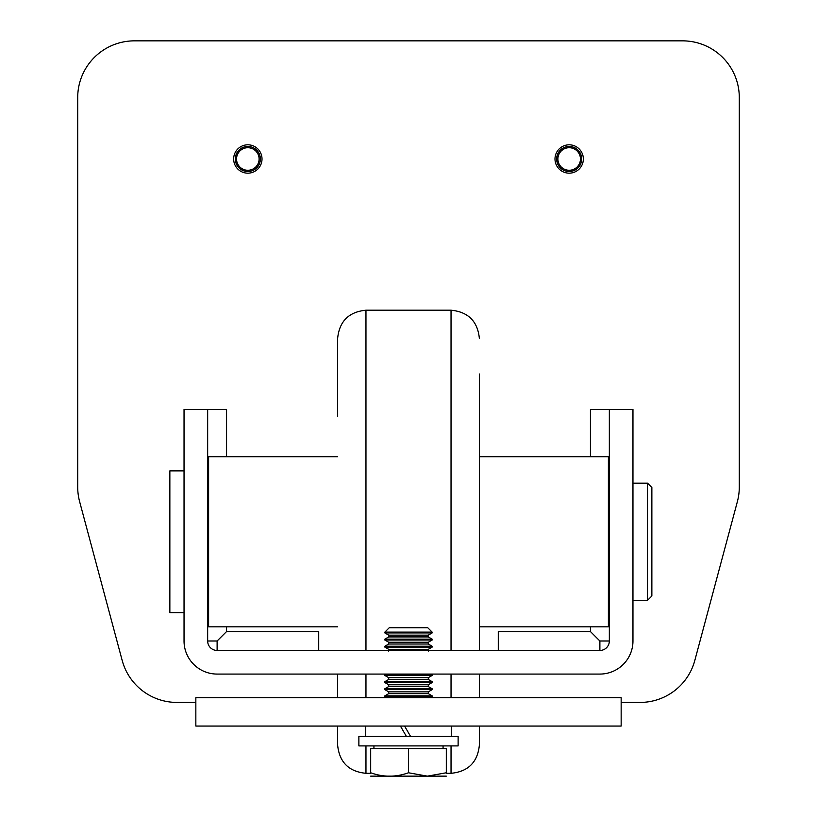 <?xml version="1.0" encoding="UTF-8"?>
<svg xmlns="http://www.w3.org/2000/svg" width="817" height="817" viewBox="0 0 817 817"><rect width="100%" height="100%" fill="white"/><g stroke="black" fill="none" stroke-linecap="round" stroke-linejoin="round"><path stroke-width="1.23" d="M498.288 650.455L498.288 631.551L590.436 631.551L599.882 640.998L609.339 640.998L609.339 409.45L590.436 409.45L590.436 456.703M226.564 456.703L226.564 409.45L207.661 409.45L207.661 640.998L217.118 640.998L217.118 650.455L599.882 650.455L599.882 640.998M590.436 631.551L590.436 626.823M318.712 650.455L318.712 631.551L226.564 631.551L217.118 640.998M226.564 626.823L226.564 631.551M207.661 640.998A9.447 9.447 0 0 0 217.118 650.455M599.882 650.455A9.447 9.447 0 0 0 609.339 640.998M609.339 409.45L632.961 409.45L632.961 640.998A33.078 33.078 0 0 1 599.882 674.076L217.118 674.076A33.078 33.078 0 0 1 184.039 640.998L184.039 409.45L207.661 409.45M195.845 702.426L176.942 702.426A56.71 56.71 0 0 1 122.172 660.402L79.637 501.679A56.71 56.71 0 0 1 77.707 487.003L77.707 97.56A56.71 56.71 0 0 1 134.417 40.85L682.583 40.85A56.71 56.71 0 0 1 739.293 97.56L739.293 487.003A56.71 56.71 0 0 1 737.363 501.679L694.828 660.402A56.71 56.71 0 0 1 640.058 702.426L621.155 702.426M184.039 470.878L169.854 470.878L169.854 612.648L184.039 612.648M647.493 600.362L651.864 595.991L651.864 487.535L647.493 483.164L647.493 600.362L632.961 600.362M337.615 456.703L208.611 456.703L208.611 626.823L337.615 626.823M479.385 456.703L608.389 456.703L608.389 626.823L479.385 626.823M621.155 697.708L621.155 726.058L195.845 726.058L195.845 697.708L621.155 697.708M479.385 374.002L479.385 650.455M479.385 674.076L479.385 697.708M479.385 726.058L479.385 744.961L479.385 726.058M365.965 650.455L365.965 310.205C348.747 311.89 339.3 321.336 337.615 338.565L337.615 416.537M337.615 674.076L337.615 697.708M337.615 726.058L337.615 744.93C339.3 762.179 348.747 771.636 365.965 773.311L370.683 773.311M233.836 161.255A14.175 14.175 0 0 1 252.861 145.732A14.175 14.175 0 0 1 256.793 169.977A14.175 14.175 0 0 1 233.836 161.255M235.47 160.99A12.531 12.531 0 0 0 255.752 168.7A12.531 12.531 0 0 0 252.279 147.274A12.531 12.531 0 0 0 235.47 160.99M236.695 160.796A11.275 11.275 0 0 1 251.83 148.449A11.275 11.275 0 0 1 254.955 167.73A11.275 11.275 0 0 1 236.695 160.796M561.208 147.264A14.175 14.175 0 0 1 583.307 157.957A14.175 14.175 0 0 1 562.995 171.754A14.175 14.175 0 0 1 561.208 147.264M562.127 148.633A12.531 12.531 0 0 0 563.72 170.263A12.531 12.531 0 0 0 581.663 158.079A12.531 12.531 0 0 0 562.127 148.633M562.831 149.664A11.275 11.275 0 0 1 580.417 158.171A11.275 11.275 0 0 1 564.261 169.139A11.275 11.275 0 0 1 562.831 149.664M408.5 736.454L358.877 736.454L358.877 745.911L458.123 745.911L458.123 736.454L408.5 736.454M365.73 736.454L365.73 726.058M406.417 736.454L400.422 726.058L406.417 736.454M404.578 726.058L410.583 736.454M446.317 772.77C446.317 777.314 446.317 777.314 446.317 772.77C446.317 777.314 446.317 777.314 446.317 772.77C446.317 777.314 446.317 777.314 446.317 772.77C446.317 777.314 446.317 777.314 446.317 772.77L446.317 748.74L408.469 748.74L408.469 772.77L427.393 776.15L446.317 772.77M408.469 748.74L370.683 748.74L370.683 772.77C370.683 777.314 370.683 777.314 370.683 772.77C370.683 777.314 370.683 777.314 370.683 772.77C383.275 777.314 395.877 777.314 408.469 772.77M420.306 632.113L432.132 632.113L427.781 627.762L389.219 627.762L384.868 632.113L420.306 632.113M388.708 635.146L428.292 635.146L428.292 636.923L388.708 636.923L388.708 635.146L384.868 632.94L432.132 632.94L432.132 632.113M420.306 696.727L432.132 696.727L432.132 695.849L384.868 695.849L384.868 696.727L420.306 696.727M420.306 689.64L432.132 689.64L432.132 688.751L384.868 688.751L384.868 689.64L420.306 689.64M420.306 682.552L432.132 682.552L432.132 681.664L384.868 681.664L384.868 682.552L420.306 682.552M420.306 675.465L432.132 675.465L432.132 674.576L384.868 674.576L384.868 675.465L420.306 675.465M420.306 647.115L432.132 647.115L432.132 646.227L384.868 646.227L384.868 647.115L420.306 647.115M420.306 640.028L432.132 640.028L432.132 639.139L384.868 639.139L384.868 640.028L420.306 640.028M370.683 772.77C370.683 777.314 370.683 777.314 370.683 772.77C370.683 777.314 370.683 777.314 370.683 772.77M370.683 776.14L446.317 776.14M365.965 310.205L451.035 310.205L451.035 650.455M451.035 674.076L451.035 697.708M451.035 745.911L451.035 773.311C468.253 771.636 477.7 762.179 479.385 744.961M365.965 674.076L365.965 697.708M365.965 745.911L365.965 773.311M428.292 691.856L388.708 691.856L388.708 693.633L428.292 693.633L428.292 691.856L432.132 689.64M428.292 684.769L388.708 684.769L388.708 686.546L428.292 686.546L428.292 684.769L432.132 682.552M428.292 677.681L388.708 677.681L388.708 679.448L428.292 679.448L428.292 677.681L432.132 675.465M388.708 651.098L388.708 649.331L428.292 649.331L432.132 647.115M428.292 642.244L388.708 642.244L388.708 644.01L428.292 644.01L428.292 642.244L432.132 640.028M207.661 600.709L208.611 600.709M608.389 600.709L609.339 600.709M207.661 482.806L208.611 482.806M608.389 482.806L609.339 482.806M647.493 483.164L632.961 483.164M451.035 310.205C468.253 311.89 477.7 321.336 479.385 338.565M446.317 773.311L451.035 773.311M451.27 726.058L451.27 736.454M428.292 651.098L428.292 649.331M384.868 632.94L384.868 632.113M443.069 748.74L443.069 745.911M373.931 748.74L373.931 745.911M430.436 697.708L432.132 696.727M386.564 697.708L384.868 696.727M388.708 693.633L384.868 695.849M428.292 693.633L432.132 695.849M388.708 691.856L384.868 689.64M388.708 686.546L384.868 688.751M428.292 686.546L432.132 688.751M388.708 684.769L384.868 682.552M388.708 679.448L384.868 681.664M428.292 679.448L432.132 681.664M388.708 677.681L384.868 675.465M385.747 674.076L384.868 674.576M431.253 674.076L432.132 674.576M388.708 649.331L384.868 647.115M388.708 644.01L384.868 646.227M428.292 644.01L432.132 646.227M388.708 642.244L384.868 640.028M388.708 636.923L384.868 639.139M428.292 636.923L432.132 639.139M428.292 635.146L432.132 632.94"/></g></svg>
